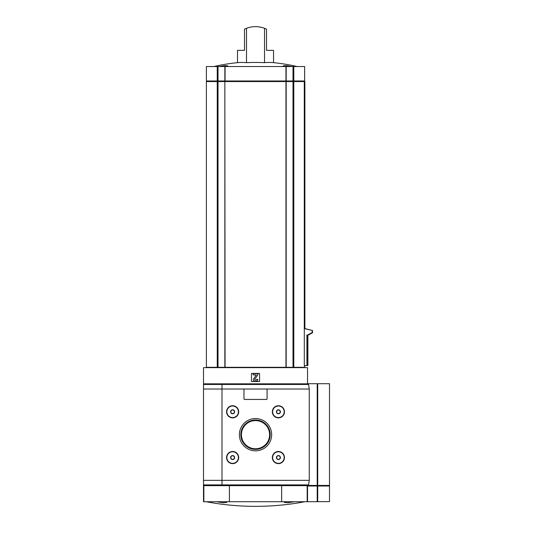 <?xml version="1.0" encoding="UTF-8"?>
<svg xmlns="http://www.w3.org/2000/svg" width="533" height="533" viewBox="0 0 533 533"><rect width="100%" height="100%" fill="white"/><g stroke="black" fill="none" stroke-linecap="round" stroke-linejoin="round"><path stroke-width="0.8" d="M294.602 501.726L287.92 502.726L284.309 502.439L285.675 501.726M225.366 501.726L226.732 502.439L223.12 502.726L216.431 501.726M284.016 66.532L283.196 65.885L285.888 65.579L291.817 66.532L285.895 65.579L283.196 65.885M246.513 62.667L246.513 28.302A25.431 25.431 0 0 1 264.528 28.302L266.533 29.155L266.533 50.349L273.536 50.349L273.536 62.667A184.285 92.142 90 0 0 264.528 62.667A184.285 184.285 0 0 0 246.513 62.667A184.285 92.142 -90 0 0 237.498 62.667A184.944 184.944 0 0 0 213.92 66.532M219.216 66.532L225.146 65.579L227.844 65.885L227.025 66.532M264.528 28.302L264.528 62.667M246.513 28.302L244.507 29.155L244.507 50.349L237.498 50.349L237.498 62.667M304.896 328.575L312.505 330.52L304.29 328.575L304.29 81.556L225.073 81.556L225.073 66.532L206.391 66.532L206.391 80.976L206.391 66.532M304.643 365.558L304.643 367.297L286.188 367.297L286.188 81.556M307.881 334.931L307.881 365.558L304.303 365.558L304.303 328.575M307.534 383.827L307.534 367.643L203.506 367.643L203.506 383.827L221.994 383.827L221.994 485.543L203.506 485.543L203.506 383.827M224.853 367.297L224.853 81.556L206.391 81.556L206.391 367.297L286.188 367.297M281.644 501.726L281.644 485.656L307.188 485.656L307.188 501.726L203.506 501.726L203.506 485.656L203.853 485.656L203.853 501.726M229.39 501.726L229.39 485.656L203.853 485.656M259.564 381.515L259.564 373.42L251.476 373.42L251.476 381.515L259.564 381.515M256.1 381.222A1.732 1.732 0 0 0 257.832 379.489L256.673 379.256A0.806 0.806 0 0 1 255.867 380.069L255.3 380.069A0.58 0.58 0 0 1 254.827 379.156L257.832 374.866L257.832 373.713L253.208 373.713L253.208 374.866L256.293 375.045L253.621 378.856A1.506 1.506 0 0 0 254.854 381.222L256.1 381.222M317.715 501.613L317.715 486.009L329.494 486.009L329.494 501.613L307.188 501.726M307.534 485.656L307.188 485.656M229.39 485.656L281.644 485.656M309.04 334.258L309.04 334.931L306.921 334.931L306.921 365.558M310.193 333.591L310.193 334.258L308.727 334.258L308.727 334.931M311.352 332.918L311.352 333.591L309.893 333.591L309.893 334.258M312.505 330.52L312.505 332.918L311.052 332.918L311.052 333.591M312.211 330.52L312.211 332.918M224.853 81.556L225.073 367.297M206.391 81.556L206.391 367.297M298.926 367.643L298.926 367.297M295.895 367.297L295.895 367.643M304.876 328.575L304.876 81.556L304.29 81.556M293.796 80.976L293.796 66.532L304.643 66.532L304.643 80.976L286.188 80.976L286.188 66.532L225.073 66.532M218.017 367.297L218.017 80.976L286.188 80.976M218.017 66.532L218.017 80.976L206.391 80.976M293.796 66.532L286.188 66.532M260.943 27.236L258.312 26.803M243.408 50.349L244.507 50.349M266.533 50.349L267.633 50.349M239.377 434.681A16.143 16.143 0 0 0 263.588 448.666A16.143 16.143 0 0 0 263.588 420.704A16.143 16.143 0 0 0 239.377 434.681M226.565 457.574A6.07 6.07 0 0 0 235.666 462.824A6.07 6.07 0 0 0 235.666 452.317A6.07 6.07 0 0 0 226.565 457.574M226.565 411.796A6.07 6.07 0 0 0 235.666 417.053A6.07 6.07 0 0 0 235.666 406.539A6.07 6.07 0 0 0 226.565 411.796M272.336 457.574A6.07 6.07 0 0 0 281.437 462.824A6.07 6.07 0 0 0 281.437 452.317A6.07 6.07 0 0 0 272.336 457.574M272.336 411.796A6.07 6.07 0 0 0 281.437 417.053A6.07 6.07 0 0 0 281.437 406.539A6.07 6.07 0 0 0 272.336 411.796M308.56 384.466L309.267 389.023L309.267 480.34L221.994 480.34L221.994 383.827L307.681 383.827L308.56 384.466L203.546 384.466L203.506 389.023L244.54 389.023A0.58 0.58 0 0 0 243.961 389.603L243.961 398.851A0.58 0.58 0 0 0 244.54 399.43L266.5 399.43A0.58 0.58 0 0 0 267.08 398.851L267.08 389.603A0.58 0.58 0 0 0 266.5 389.023L244.54 389.023M309.267 480.34L308.56 484.897L307.681 485.543L221.994 485.543L221.994 480.34L203.506 480.34M241.429 434.681A14.085 14.085 0 0 0 262.562 446.881A14.085 14.085 0 0 0 262.562 422.482A14.085 14.085 0 0 0 241.429 434.681M240.829 434.681A14.691 14.691 0 0 0 262.862 447.407A14.691 14.691 0 0 0 262.862 421.963A14.691 14.691 0 0 0 240.829 434.681M234.367 456.568L234.367 458.573L232.635 459.573L230.896 458.573L230.896 456.568L232.635 455.568L234.367 456.568L232.635 455.568L230.896 456.568L230.896 458.573L232.635 459.573L234.367 458.573L234.367 456.568M230.629 457.574A2.005 2.005 0 0 0 233.634 459.306A2.005 2.005 0 0 0 233.634 455.835A2.005 2.005 0 0 0 230.629 457.574M226.851 457.574A5.776 5.776 0 0 0 235.519 462.577A5.776 5.776 0 0 0 235.519 452.564A5.776 5.776 0 0 0 226.851 457.574M234.367 410.796L234.367 412.795L232.635 413.801L230.896 412.795L230.896 410.796L232.635 409.797L234.367 410.796L232.635 409.797L230.896 410.796L230.896 412.795L232.635 413.801L234.367 412.795L234.367 410.796M230.629 411.796A2.005 2.005 0 0 0 233.634 413.535A2.005 2.005 0 0 0 233.634 410.064A2.005 2.005 0 0 0 230.629 411.796M226.851 411.796A5.776 5.776 0 0 0 235.519 416.799A5.776 5.776 0 0 0 235.519 406.792A5.776 5.776 0 0 0 226.851 411.796M280.138 456.568L280.138 458.573L278.406 459.573L276.674 458.573L276.674 456.568L278.406 455.568L280.138 456.568L278.406 455.568L276.674 456.568L276.674 458.573L278.406 459.573L280.138 458.573L280.138 456.568M276.4 457.574A2.005 2.005 0 0 0 279.405 459.306A2.005 2.005 0 0 0 279.405 455.835A2.005 2.005 0 0 0 276.4 457.574M272.63 457.574A5.776 5.776 0 0 0 281.297 462.577A5.776 5.776 0 0 0 281.297 452.564A5.776 5.776 0 0 0 272.63 457.574M280.138 410.796L280.138 412.795L278.406 413.801L276.674 412.795L276.674 410.796L278.406 409.797L280.138 410.796L278.406 409.797L276.674 410.796L276.674 412.795L278.406 413.801L280.138 412.795L280.138 410.796M276.4 411.796A2.005 2.005 0 0 0 279.405 413.535A2.005 2.005 0 0 0 279.405 410.064A2.005 2.005 0 0 0 276.4 411.796M272.63 411.796A5.776 5.776 0 0 0 281.297 416.799A5.776 5.776 0 0 0 281.297 406.792A5.776 5.776 0 0 0 272.63 411.796M308.56 484.897L203.506 484.897L204.079 485.543L221.994 485.543M221.994 383.827L204.425 383.827L203.546 384.466M317.715 485.43L317.715 383.707L329.494 383.707L329.494 485.43L308.127 485.43M317.715 383.707L307.534 383.707M307.534 501.613L307.534 485.543M317.715 486.009L307.534 486.009M293.796 367.297L293.796 81.556M293.017 367.297L293.017 66.532M285.968 367.297L285.968 81.556M217.244 367.297L217.244 81.556M307.614 334.931L307.614 365.558M217.731 81.556L217.731 80.976M225.279 81.556L225.279 80.976M285.761 81.556L285.761 80.976M285.981 81.556L285.981 80.976M293.31 81.556L293.31 80.976M217.244 80.976L217.244 66.532M224.853 80.976L224.853 66.532M285.968 80.976L285.968 66.532M304.556 328.575L304.556 81.556M309.267 389.023L266.5 389.023M317.215 485.43L317.215 383.707M317.215 501.613L317.215 486.009M316.968 485.43L316.968 486.009M317.468 485.43L317.468 486.009M206.151 501.726A265.86 265.86 0 0 0 304.883 501.726M297.121 66.532A184.944 184.944 0 0 0 273.536 62.667M214.019 367.297L214.019 367.643M300.252 367.297L300.252 367.643M206.971 81.556L206.971 80.976M304.07 81.556L304.07 80.976M328.921 485.43L328.921 486.009"/></g></svg>
